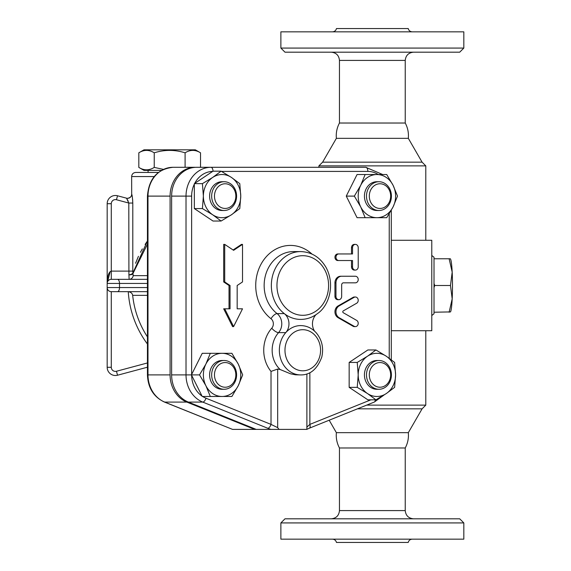 <?xml version="1.0" encoding="UTF-8"?>
<svg xmlns="http://www.w3.org/2000/svg" width="571" height="571" viewBox="0 0 571 571"><rect width="100%" height="100%" fill="white"/><g stroke="black" fill="none" stroke-linecap="round" stroke-linejoin="round"><path stroke-width="0.86" d="M413.461 518.811C408.501 518.29 405.76 515.549 405.239 510.588L405.239 447.978L339.459 447.978C336.911 443.182 335.884 438.078 336.376 432.668L408.322 432.668C408.815 438.078 407.787 443.182 405.239 447.978M459.712 518.811L284.986 518.811L280.875 522.922L463.823 522.922L459.712 518.811M412.248 539.16C410.128 539.309 408.786 540.402 408.222 542.45L336.476 542.45C335.905 540.416 334.563 539.317 332.45 539.16M463.823 522.922L463.823 539.16L280.875 539.16L280.875 522.922M331.237 52.189C336.226 52.682 338.967 55.423 339.459 60.412L405.239 60.412C405.76 55.451 408.501 52.71 413.461 52.189M284.986 52.189L459.712 52.189L463.823 48.078L280.875 48.078L284.986 52.189M405.239 123.022L339.459 123.022C336.911 127.818 335.884 132.922 336.376 138.332L408.322 138.332C408.815 132.922 407.787 127.818 405.239 123.022L405.239 60.412M412.248 31.84C410.128 31.691 408.786 30.598 408.222 28.55L336.476 28.55C335.905 30.584 334.563 31.683 332.45 31.84M463.823 48.078L463.823 31.84L280.875 31.84L280.875 48.078M391.292 240.277L431.776 240.277L431.776 330.723L391.292 330.723M318.904 167.303L318.904 165.876L425.795 165.876L425.795 240.277M366.675 405.125L425.795 405.125L425.795 330.723M357.446 408.836L422.083 408.836L425.795 405.125M336.376 432.668L329.181 420.213M161.45 170.386L143.978 170.386L138.817 167.403C143.956 170.622 149.102 170.622 154.241 167.403L163.427 169.38M154.241 152.814C149.102 149.595 143.956 149.595 138.817 152.814L143.978 149.83L195.368 149.83L200.528 152.814C195.382 149.595 190.243 149.595 185.097 152.814C174.812 149.595 164.527 149.595 154.241 152.814L154.241 167.403M138.817 167.403L138.817 152.814M185.097 167.303L185.097 152.814M200.528 167.303L200.528 152.814M132.615 199.279L132.793 203.048C132.529 197.859 132.165 194.911 131.687 194.211L131.644 176.553C131.887 174.055 133.257 172.685 135.755 172.442L158.388 172.442L148.089 172.442L148.089 170.386M434.017 283.466L434.752 285.5L434.017 287.534M449.134 312.223L452.182 298.861A26.723 2.327 90 0 1 450.519 311.916L434.017 312.223M450.476 285.5L452.182 272.139A26.723 2.327 90 0 1 452.182 298.861L450.476 285.5L434.752 285.5M450.341 258.777L450.519 259.084A26.723 2.327 90 0 1 452.182 272.139L449.134 258.777L450.162 258.777M434.017 258.777L449.134 258.777M378.951 360.501A14.389 12.462 90 0 0 366.489 374.89A14.389 12.462 90 0 0 378.951 389.279A14.389 12.462 90 0 0 391.413 374.89A14.389 12.462 90 0 0 378.951 360.501L376.896 360.501A14.389 12.462 -90 0 0 364.434 374.89A14.389 12.462 -90 0 0 376.896 389.279L378.951 389.279M379.979 362.556A12.334 10.678 -90 0 1 389.229 381.057A12.334 10.678 -90 0 1 370.729 381.057A12.334 10.678 -90 0 1 379.979 362.556M236.587 374.89A14.389 12.462 90 0 0 224.125 360.501A14.389 12.462 90 0 0 211.663 374.89A14.389 12.462 90 0 0 224.125 389.279A14.389 12.462 90 0 0 236.587 374.89M224.125 389.279L222.069 389.279A14.389 12.462 -90 0 1 209.607 374.89A14.389 12.462 -90 0 1 222.069 360.501L224.125 360.501M235.83 374.89A12.334 10.678 -90 0 1 219.806 385.575A12.334 10.678 -90 0 1 219.806 364.212A12.334 10.678 -90 0 1 235.83 374.89M224.125 210.499A14.389 12.462 90 0 0 236.587 196.11A14.389 12.462 90 0 0 224.125 181.721A14.389 12.462 90 0 0 211.663 196.11A14.389 12.462 90 0 0 224.125 210.499L222.069 210.499A14.389 12.462 -90 0 1 209.607 196.11A14.389 12.462 -90 0 1 222.069 181.721L224.125 181.721M225.152 208.444A12.334 10.678 -90 0 1 215.902 189.943A12.334 10.678 -90 0 1 234.403 189.943A12.334 10.678 -90 0 1 225.152 208.444M395.589 374.89L394.625 387.352L386.246 393.583A21.584 18.693 90 0 0 395.589 374.89A21.584 18.693 90 0 0 386.246 356.197L394.625 362.428L395.589 374.89M375.932 399.814L367.553 393.583A21.584 18.693 90 0 0 386.246 393.583L375.932 399.814L367.852 399.814L349.159 387.352L349.159 362.428L367.852 349.966L375.932 349.966L386.246 356.197A21.584 18.693 90 0 0 367.553 356.197L375.932 349.966M357.239 387.352L358.203 374.89A21.584 18.693 90 0 0 367.553 393.583L357.239 387.352L349.159 387.352M357.239 362.428L367.553 356.197A21.584 18.693 90 0 0 358.203 374.89L357.239 362.428L349.159 362.428M222.069 396.474L210.314 396.474L205.881 385.682A21.584 18.693 90 0 0 222.069 396.474A21.584 18.693 90 0 0 238.257 385.682L231.897 396.474L223.811 396.474M199.522 374.89L205.881 364.098A21.584 18.693 90 0 0 205.881 385.682L199.522 374.89L191.435 374.89L202.227 353.306L222.069 353.306A21.584 18.693 90 0 0 205.881 364.098L210.314 353.306M238.257 364.098L242.689 374.89L238.257 385.682A21.584 18.693 90 0 0 238.257 364.098A21.584 18.693 90 0 0 222.069 353.306L231.897 353.306L238.257 364.098M203.376 196.11L202.412 183.648L212.719 177.417A21.584 18.693 90 0 0 203.376 196.11A21.584 18.693 90 0 0 212.719 214.803L202.412 208.572L203.376 196.11M221.105 171.186L231.412 177.417A21.584 18.693 90 0 0 212.719 177.417L221.105 171.186L213.019 171.186L194.675 183.412A24.696 21.384 -90 0 1 212.676 171.414M239.791 183.648L240.755 196.11A21.584 18.693 90 0 0 231.412 177.417L239.791 183.648M231.412 214.803L221.105 221.034L212.719 214.803A21.584 18.693 90 0 0 231.412 214.803A21.584 18.693 90 0 0 240.755 196.11L239.791 208.572L231.412 214.803M202.027 396.074A24.696 21.384 -90 0 1 191.642 375.297L202.227 396.474L210.314 396.474M191.642 375.297L191.435 374.89L186.018 374.89A28.807 24.946 90 0 0 202.755 402.091A4.111 1.941 -68.1 0 0 205.981 398.208A24.696 21.384 -90 0 1 202.634 396.474M202.412 208.572L194.333 208.572L213.019 221.034L221.105 221.034M194.333 208.572L194.333 183.648L202.412 183.648M222.069 353.306L223.811 353.306M369.301 196.11A12.334 10.678 -90 0 1 385.325 185.425A12.334 10.678 -90 0 1 385.325 206.788A12.334 10.678 -90 0 1 369.301 196.11M366.489 196.11A14.389 12.462 90 0 0 378.951 210.499A14.389 12.462 90 0 0 391.413 196.11A14.389 12.462 90 0 0 378.951 181.721A14.389 12.462 90 0 0 366.489 196.11M378.951 210.499L376.896 210.499A14.389 12.462 -90 0 1 364.434 196.11A14.389 12.462 -90 0 1 376.896 181.721L378.951 181.721M376.896 174.526L386.724 174.526L393.084 185.318A21.584 18.693 90 0 0 376.896 174.526A21.584 18.693 90 0 0 360.708 185.318L365.14 174.526L378.245 174.526A24.696 21.384 -90 0 0 367.852 171.414A4.111 2.056 -90 0 0 365.797 167.303L210.963 167.303A4.111 2.056 90 0 1 213.019 171.186M397.516 196.11L393.084 206.902A21.584 18.693 90 0 0 393.084 185.318L397.516 196.11M386.724 217.694L376.896 217.694A21.584 18.693 90 0 0 393.084 206.902L386.724 217.694M360.708 206.902L354.348 196.11L360.708 185.318A21.584 18.693 90 0 0 360.708 206.902A21.584 18.693 90 0 0 376.896 217.694L365.14 217.694L360.708 206.902M365.14 217.694L357.061 217.694L346.269 196.11L354.348 196.11M346.269 196.11L357.061 174.526L365.14 174.526M378.644 217.694L376.896 217.694M355.376 326.612L354.348 326.612A3.29 2.848 -90 0 1 353.085 326.269L338.111 317.704A6.581 5.696 -90 0 1 334.941 311.809A6.581 5.696 -90 0 1 338.111 305.92L353.085 297.355A3.29 2.848 -90 0 1 354.348 297.013L355.376 297.013A3.29 2.848 90 0 0 354.113 297.355L339.138 305.92A6.581 5.696 90 0 0 335.969 311.809A6.581 5.696 90 0 0 339.138 317.704L354.113 326.269A3.29 2.848 90 0 0 355.376 326.612A3.29 2.848 90 0 0 358.145 324.071A3.29 2.848 90 0 0 356.639 320.374L343.278 312.73A1.028 0.892 -90 0 1 343.278 310.888L356.639 303.251A3.29 2.848 90 0 0 358.145 299.554A3.29 2.848 90 0 0 355.376 297.013M355.376 270.083L354.348 270.083A3.29 2.848 -90 0 1 351.5 266.793L351.5 260.526L337.789 260.526A3.29 2.848 -90 0 1 334.941 257.236A3.29 2.848 -90 0 1 337.789 253.945L351.5 253.945L351.5 247.678A3.29 2.848 -90 0 1 354.348 244.388L355.376 244.388A3.29 2.848 90 0 0 352.528 247.678L352.528 253.945L338.817 253.945A3.29 2.848 90 0 0 335.969 257.236A3.29 2.848 90 0 0 338.817 260.526L352.528 260.526L352.528 266.793A3.29 2.848 90 0 0 355.376 270.083A3.29 2.848 90 0 0 358.224 266.793L358.224 247.678A3.29 2.848 90 0 0 355.376 244.388M338.817 299.682A3.29 2.848 90 0 0 341.665 296.392L341.665 284.886A2.056 1.777 -90 0 1 343.449 282.831L355.376 282.831A3.29 2.848 90 0 0 358.224 279.54A3.29 2.848 90 0 0 355.376 276.25L341.665 276.25A6.581 5.696 90 0 0 335.969 282.831L335.969 296.392A3.29 2.848 90 0 0 338.817 299.682L337.789 299.682A3.29 2.848 -90 0 1 334.941 296.392L334.941 282.831A6.581 5.696 -90 0 1 340.637 276.25L354.348 276.25M229.021 308.811L229.021 285.5L223.682 281.938L223.682 244.388L224.71 244.388L224.71 281.938L230.049 285.5L230.049 308.811L224.71 308.811L233.61 326.612L242.511 308.811L237.172 308.811L241.483 308.811M233.096 249.977L241.483 244.388L242.511 244.388L233.61 250.319L224.71 244.388M233.61 326.612L232.583 326.612L223.682 308.811L224.71 308.811M171.628 196.11L186.018 196.11A28.807 24.946 90 0 1 210.963 167.303L196.574 167.303A28.807 24.946 90 0 0 171.628 196.11L171.628 374.89A28.807 24.946 90 0 0 188.366 402.091L202.755 402.091L267.792 428.271A4.111 1.941 -68.1 0 0 271.018 424.389L205.981 398.208M370.907 399.814L309.86 424.389A4.111 1.941 68.1 0 1 309.339 428.2L374.369 402.027L384.062 395.004M188.366 402.091L256.193 429.392L279.019 429.392L277.67 427.643L271.018 424.389L271.018 371.414L277.67 369.059L280.197 369.537L290.553 373.812L295.55 374.812L300.717 374.919C310.281 375.033 317.298 369.08 321.78 357.061C323.828 347.889 321.987 339.816 316.255 332.843C311.973 328.125 306.798 325.706 300.717 325.584A24.667 21.363 90 0 0 285.764 332.629A12.334 10.678 90 0 0 284.272 313.6A33.917 29.371 90 0 0 300.717 319.417C306.934 319.36 312.594 317.369 317.697 313.436C328.668 305.992 335.527 285.279 326.127 267.578C320.167 257.328 311.695 251.997 300.717 251.583A33.917 29.371 90 0 0 272.631 275.572A33.917 29.371 90 0 0 284.272 313.6L277.078 313.6A6.167 2.555 -52 0 0 271.004 318.711A6.167 5.339 -90 0 1 271.746 328.225A30.834 26.701 90 0 0 271.018 371.414M309.86 372.677L309.86 424.389L306.884 427.101M279.019 429.392L306.884 429.392L306.884 373.926M237.172 308.811L237.172 285.5L242.511 281.938L242.511 244.388M223.682 281.938L224.71 281.938M229.021 285.5L230.049 285.5M340.637 276.25L341.665 276.25M337.789 260.526L338.817 260.526M337.789 253.945L338.817 253.945M315.956 314.7A12.334 10.678 90 0 0 314.493 331.052M128.14 201.013L126.519 198.18L117.526 195.774A8.222 8.222 0 0 0 107.177 203.711L107.177 283.444L107.177 203.711L111.288 203.711A4.111 4.111 0 0 1 116.463 199.743L128.803 203.048L128.918 274.837A4.111 1.849 172.4 0 0 132.893 272.974L132.793 271.111L132.893 272.974L147.439 241.012L145.105 244.438M131.687 194.211A4.111 4.104 -75 0 1 126.519 198.18L128.803 203.048L132.793 203.048L132.793 271.111L111.288 271.111C108.797 271.853 107.427 275.964 107.177 283.444L107.177 367.289A8.222 8.222 0 0 0 117.526 375.226L147.439 367.21L117.526 375.226L116.463 371.257A4.111 4.111 0 0 1 111.288 367.289L111.288 291.667L147.439 291.667M111.288 367.289L107.177 367.289L107.177 287.556A4.111 4.111 0 0 0 111.288 291.667M256.193 429.392L254.652 429.392L186.824 402.091A28.807 24.946 -90 0 1 170.087 374.89L170.087 196.11A28.807 24.946 -90 0 1 195.032 167.303L172.934 167.303C157.325 169.13 148.831 178.73 147.439 196.11L147.439 374.89C147.975 387.887 153.613 396.931 164.362 402.027L232.554 429.392L164.726 402.091A4.111 1.941 111.9 0 1 164.362 402.027M135.584 263.267L138.439 256.315M140.43 252.311L142.322 248.92M147.439 336.89A94.044 94.044 0 0 1 132.672 295.35C132.322 293.33 130.852 292.102 128.261 291.667A98.133 98.133 0 0 0 147.439 344.042M132.672 295.35L147.439 295.35M147.439 275.65L133.171 275.65A4.111 4.068 -90 0 1 129.132 279.333L128.918 274.837A4.111 1.863 4.2 0 0 132.972 273.495A4.111 2.612 12.5 0 0 132.893 272.974M133.171 275.65L132.972 273.495L147.439 244.124M107.177 203.711A8.222 8.222 0 0 1 117.526 195.774L126.519 198.18M147.439 279.333L111.288 279.333L111.288 203.711M107.177 283.444L107.177 283.444A4.111 4.111 0 0 1 111.288 279.333A4.111 4.111 0 0 0 107.177 283.444L147.439 283.444M135.755 172.442L148.089 172.442M254.652 429.392L232.554 429.392M336.376 138.332L322.615 162.164L422.083 162.164L425.795 165.876M322.615 162.164L318.904 165.876M431.776 255.473L434.017 257.236L434.017 313.764L431.776 315.527M405.239 510.588L339.459 510.588C338.967 515.577 336.226 518.318 331.237 518.811M389.236 213.775L389.236 358.274M221.512 171.414L367.852 171.414M191.635 374.497L191.635 196.11A24.696 21.384 -90 0 1 194.333 184.112M311.987 254.074A40.084 34.717 90 0 0 262.432 261.818A40.084 34.717 90 0 0 271.004 318.711M171.628 374.89L186.018 374.89L186.018 196.11L191.635 196.11M375.19 399.814A4.111 1.941 68.1 0 1 374.369 402.027M267.792 428.271L270.84 429.392M277.67 427.643L277.67 369.059M334.941 282.831L335.969 282.831M334.941 296.392L335.969 296.392M351.5 247.678L352.528 247.678M351.5 266.793L352.528 266.793M353.085 326.269L354.113 326.269M353.085 297.355L354.113 297.355M338.111 305.92L339.138 305.92M338.111 317.704L339.138 317.704M284.972 350.251A20.556 17.801 -90 0 1 295.878 331.301A20.556 17.801 -90 0 1 315.228 335.57A20.556 17.801 -90 0 1 309.668 369.201A20.556 17.801 -90 0 1 284.972 350.251M280.197 369.537A24.667 21.363 -90 0 1 278.569 332.629L285.764 332.629A24.667 21.363 90 0 0 280.939 359.573A24.667 21.363 90 0 0 300.717 374.919M276.956 285.5A29.806 25.816 -90 0 1 314.878 259.177A29.806 25.816 -90 0 1 317.226 310.196A29.806 25.816 -90 0 1 290.66 311.823A29.806 25.816 -90 0 1 276.956 285.5M300.717 251.583L293.523 251.583A33.917 29.371 -90 0 0 265.436 275.572A33.917 29.371 -90 0 0 277.078 313.6A12.334 10.678 90 0 1 278.569 332.629A6.167 2.205 41.5 0 1 271.746 328.225M117.526 195.774L116.463 199.743M147.439 362.956L116.463 371.257M131.644 176.553L154.206 176.553M147.439 287.556L119.51 287.556A4.111 2.056 90 0 1 117.455 291.667M117.455 279.333A4.111 2.056 -90 0 1 119.51 283.444L119.51 287.556L107.177 287.556M186.824 402.091L164.726 402.091A28.807 24.946 -90 0 1 147.989 374.89L147.439 374.89M170.087 374.89L147.989 374.89L147.989 196.11L147.439 196.11M170.087 196.11L147.989 196.11A28.807 24.946 -90 0 1 172.934 167.303M339.459 447.978L339.459 510.588M339.459 60.412L339.459 123.022M408.322 432.668L422.083 408.836M382.691 174.526L365.797 167.303M391.292 210.278L391.292 359.794M306.713 429.392L309.339 428.2M131.644 194.197C132.322 197.473 126.869 198.908 126.469 198.166M107.241 282.724L107.334 282.324M107.448 281.974L110.217 271.532M408.322 138.332L422.083 162.164"/></g></svg>
